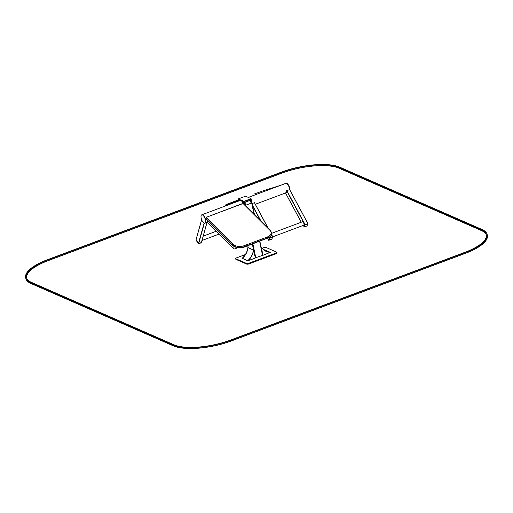 <?xml version="1.0" encoding="UTF-8"?>
<svg xmlns="http://www.w3.org/2000/svg" width="513" height="513" viewBox="0 0 513 513"><rect width="100%" height="100%" fill="white"/><g stroke="black" fill="none" stroke-linecap="round" stroke-linejoin="round"><path stroke-width="0.77" d="M238.154 199.211L243.572 201.692L250.883 199.121L251.011 198.691M255.064 257.956L262.771 255.288L259.822 241.251M289.633 189.797A4.444 1.776 -110.5 0 0 288.223 185.244A4.444 1.776 -110.5 0 0 285.792 183.372A4.444 1.776 69.5 0 1 286.478 183.417A4.444 1.776 69.5 0 1 289.633 189.797M205.694 219.827A4.444 1.776 69.5 0 1 205.136 223.059A4.444 1.776 -110.5 0 0 205.508 219.083A4.444 1.776 -110.5 0 0 202.757 214.806A4.444 1.776 -110.5 0 0 202.019 214.735A4.444 1.776 69.5 0 1 205.694 219.827M201.878 214.812A4.444 1.776 -110.5 0 1 202.019 214.735L240.167 200.455A4.444 1.776 69.5 0 1 243.265 203.68M207.329 220.231A4.444 1.776 69.5 0 1 207.021 222.18L233.851 248.972M233.877 246.42L233.96 249.126L236.782 248.132L236.923 247.574M201.423 242.425L206.983 222.366L201.442 242.527L198.435 243.54L196.107 239.686M272.788 236.807L303.741 225.22A1.828 0.731 -110.5 0 0 303.779 223.251A1.828 0.731 -110.5 0 0 302.452 221.789L271.807 233.268M289.608 189.534L307.903 223.572L304.908 224.72L303.747 226.874M285.452 192.843A4.444 1.776 -110.5 0 0 285.921 192.817A4.444 1.776 -110.5 0 0 286.632 190.721L304.908 224.72L303.882 227.156L306.877 226.009L308.063 223.867L305.068 225.015L303.882 227.156M308.063 223.867L289.621 189.605L286.632 190.721M271.634 234.659L272.749 236.737L269.755 237.878L268.594 240.039M267.824 227.798L254.467 202.763L252.043 203.488M245.374 254.538L236.531 257.847A1.744 0.577 -11.7 0 0 235.653 258.565L235.788 259.206A1.744 0.577 -11.7 0 0 235.999 259.411L246.657 264.08A1.744 0.577 -11.7 0 0 248.978 263.881L276.167 253.704A1.744 0.577 -11.7 0 0 277.046 252.986L276.911 252.345A1.744 0.577 -11.7 0 0 276.699 252.139L266.048 247.471A1.744 0.577 -11.7 0 0 263.72 247.67L262.13 248.26M235.653 258.565A1.744 0.577 -11.7 0 0 235.865 258.77L246.522 263.438A1.744 0.577 -11.7 0 0 248.843 263.24L276.032 253.063A1.744 0.577 -11.7 0 0 276.911 252.345M263.637 249.805A14.601 12.479 -66.3 0 0 264.714 249.889L270.191 252.281A14.601 12.479 -66.3 0 1 266.189 251.415A14.601 12.479 -66.3 0 0 270.165 252.274L270.332 252.345A14.601 12.479 -66.3 0 1 266.26 251.447A14.601 12.479 -66.3 0 1 261.367 247.202L262.803 254.903A0.436 0.372 -66.3 0 1 263.259 255.166L270.332 252.345M263.586 249.767A14.601 12.479 -66.3 0 0 264.612 249.837L264.772 249.914A14.601 12.479 -66.3 0 1 263.663 249.825M248.125 247.657L253.499 250.011M242.36 258.417L247.747 260.777M242.277 258.289L247.747 260.681A14.601 12.479 113.7 0 0 253.448 250.049L247.971 247.657A14.601 12.479 113.7 0 1 242.277 258.289M242.431 258.449L242.168 258.238A14.601 12.479 113.7 0 0 247.869 247.606L248.196 247.689L247.792 245.759M242.168 258.238L242.335 258.315A14.601 12.479 113.7 0 0 248.029 247.683M247.926 260.905L247.728 260.675A14.601 12.479 113.7 0 0 253.422 250.043L255.32 257.706A0.436 0.372 113.7 0 0 255.032 258.244L247.888 260.745A14.601 12.479 113.7 0 0 253.589 250.113M238.5 201.083L238.128 199.281L243.572 201.692L251.049 198.89M245.592 196.21L238.064 198.961L244.085 201.32L251.037 198.621L245.592 196.21M285.324 183.827A4.444 1.776 69.5 0 1 285.792 183.372L248.318 197.402M285.953 183.333A4.444 1.776 69.5 0 1 286.094 183.263A4.444 1.776 69.5 0 1 286.773 183.308A4.444 1.776 69.5 0 1 289.922 190.124M307.947 223.873L307.794 223.578L305.1 224.585L305.068 225.015M268.568 240.026L267.651 238.321L268.729 240.321L271.723 239.173L272.903 237.025L269.909 238.173L268.729 240.296L269.909 238.173M272.884 237.019L272.634 236.743L269.755 237.878L269.472 237.359M204.982 223.097A4.444 1.776 -110.5 0 0 205.136 223.059L207.117 222.321M202.455 214.921A4.444 1.776 -110.5 0 0 201.718 214.851A4.444 1.776 -110.5 0 0 201.615 219.635A4.444 1.776 -110.5 0 0 204.834 223.174A4.444 1.776 -110.5 0 0 205.206 219.192A4.444 1.776 -110.5 0 0 202.455 214.921M201.372 242.604L198.435 243.54L196.049 239.885M201.308 242.809L198.377 243.739L195.979 239.962M250.517 200.166L244.868 202.443L245.515 205.283L251.075 203.238L250.415 200.166L244.957 202.212L245.503 205.271M30.915 282.746A43.567 14.46 168.3 0 1 25.65 277.578A43.567 14.46 168.3 0 1 47.581 259.668L281.554 172.073A43.567 14.46 168.3 0 1 339.683 167.155L481.925 229.446A43.567 14.46 168.3 0 1 487.183 234.614A43.567 14.46 168.3 0 1 465.253 252.531L231.28 340.119A43.567 14.46 168.3 0 1 173.15 345.044L30.915 282.746L31.075 283.554A43.567 14.46 168.3 0 1 25.817 278.386L25.65 277.578M487.183 234.614L487.35 235.422A43.567 14.46 168.3 0 1 465.419 253.332L231.446 340.927A43.567 14.46 168.3 0 1 173.317 345.845L31.075 283.554M31.659 282.464L173.901 344.762A42.694 14.165 -11.7 0 0 230.869 339.939L464.842 252.345A42.694 14.165 -11.7 0 0 486.33 234.794A42.694 14.165 -11.7 0 0 481.175 229.728L338.933 167.43A42.694 14.165 -11.7 0 0 281.964 172.259L47.991 259.847A42.694 14.165 -11.7 0 0 26.503 277.405A42.694 14.165 -11.7 0 0 31.659 282.464M486.395 235.198A42.694 14.165 -11.7 0 0 481.341 230.536L339.099 168.238A42.694 14.165 -11.7 0 0 282.131 173.061L48.158 260.655A42.694 14.165 -11.7 0 0 26.605 277.802M254.224 214.216L251.075 199.012M238.539 201.064L238.115 199.012M253.569 249.985L252.345 244.053M244.066 204.071L243.502 201.372M255.82 257.988L252.89 243.848M244.81 204.815L244.085 201.32M262.553 255.468L259.623 241.328M253.954 213.947L250.819 198.8M201.647 219.724L195.998 240.065M204.11 223.104L198.377 243.739M204.341 223.187L198.614 243.816M285.523 192.965L301.259 222.238M286.767 190.49L305.254 224.88M289.621 189.605L307.877 223.559M253.569 212.087L255.275 215.268M252.12 205.078L260.277 220.257M252.37 205.059L260.848 220.827M269.665 237.224L270.101 238.045M271.589 234.794L272.794 237.032M254.467 202.763L268.036 228.003M271.627 234.685L272.724 236.724M276.167 253.704L276.032 253.063M248.978 263.881L248.843 263.24M246.657 264.08L246.522 263.438M235.999 259.411L235.865 258.77M225.778 205.501C224.527 205.283 226.156 204.392 230.658 202.827L238.269 199.974L226.842 204.437A0.699 0.641 -107.5 0 0 226.483 205.315L230.882 203.93M226.573 205.546A0.699 0.641 72.5 0 1 226.541 205.482L227.83 205.072M253.852 194.145L263.823 190.592A0.699 0.641 72.5 0 0 263.791 190.605L253.852 194.145M226.842 204.437L238.442 200.788M280.637 185.308L263.791 190.605M263.855 190.586A0.699 0.641 72.5 0 0 263.823 190.592L280.649 185.302M205.835 218.224A1.744 1.052 -1.2 0 0 205.835 218.288L205.828 218.153A1.744 1.052 -1.2 0 0 206.079 218.673L232.427 244.983A8.715 5.265 -1.2 0 0 244.374 246.644L267.562 237.961A8.715 5.265 -1.2 0 0 271.807 233.319L270.473 230.433A0.699 0.481 135 0 0 269.966 230.369L243.611 204.065A1.045 0.628 -1.2 0 0 242.181 203.86L207.021 217.025A1.045 0.628 -1.2 0 0 206.662 217.897L233.017 244.207A8.016 4.841 -1.2 0 0 244.002 245.733L267.196 237.051A8.016 4.841 -1.2 0 0 269.966 230.369M233.017 244.207A0.699 0.481 -45 0 0 232.427 244.983L206.079 218.814A0.699 0.481 135 0 0 206.188 219.083L205.835 218.288A1.744 1.052 -1.2 0 0 206.079 218.814L206.079 218.673A0.699 0.481 -45 0 1 206.662 217.897M206.188 219.083L232.536 245.394A0.699 0.481 135 0 1 232.434 245.124A8.715 5.265 -1.2 0 0 244.38 246.785L244.002 245.733M271.807 233.389A8.715 5.265 -1.2 0 1 271.813 233.453A8.715 5.265 -1.2 0 1 267.568 238.103L244.265 247.08L267.568 238.103L267.196 237.051M270.575 230.703A0.699 0.481 135 0 0 270.473 230.433L244.117 204.123A0.699 0.481 135 0 0 243.611 204.065M244.226 204.392A0.699 0.481 135 0 0 244.117 204.123L242.181 203.86M241.95 203.764L207.021 217.025M465.253 252.531L465.419 253.332M231.28 340.119L231.446 340.927M173.15 345.044L173.317 345.845M481.175 229.728L481.341 230.536M338.933 167.43L339.099 168.238M281.964 172.259L282.131 173.061M47.991 259.847L48.158 260.655M248.138 247.606L247.753 245.772M262.771 255.288L259.86 241.238M254.275 214.267L251.037 198.621M285.921 192.817L255.301 204.283M236.923 247.753L237.243 247.638M207.015 222.219L233.781 248.946M202.007 240.482L218.955 234.14M203.219 236.121L216.108 231.299M201.622 219.654L196.037 239.763M207.047 222.347L201.385 242.726M285.504 192.971L301.24 222.244M253.999 212.921L255.237 215.223M254.448 202.699L268.075 228.041M238.128 199.281L238.064 198.961M267.453 238.398C270.236 237.32 271.691 235.672 271.813 233.453L271.807 233.319M232.536 245.394C235.691 247.939 239.603 248.504 244.265 247.08M205.828 218.153L206.79 216.928"/></g></svg>
